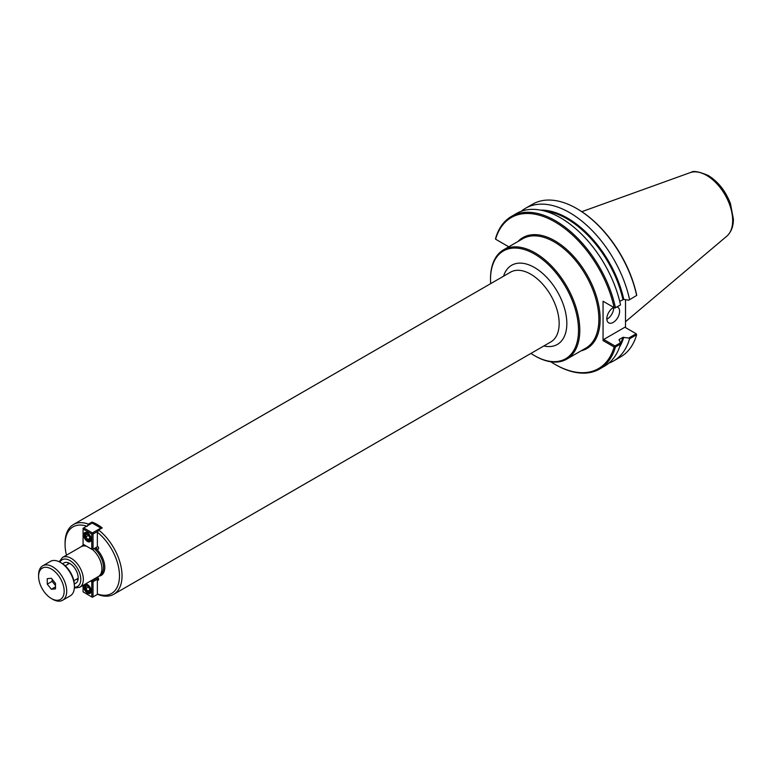 <?xml version="1.0" encoding="UTF-8"?>
<svg xmlns="http://www.w3.org/2000/svg" width="772" height="772" viewBox="0 0 772 772"><rect width="100%" height="100%" fill="white"/><g stroke="black" fill="none" stroke-linecap="round" stroke-linejoin="round"><path stroke-width="1.16" d="M534.832 355.824A63.13 36.448 -120 0 0 535.15 356.017A63.13 36.448 -120 0 0 566.716 359.144A63.13 36.448 -120 0 0 579.791 330.242A63.13 36.448 -120 0 0 552.241 266.716A63.13 36.448 -120 0 0 503.585 249.8A63.13 36.448 -120 0 0 490.519 278.702A63.13 36.448 -120 0 0 490.519 279.068M97.359 577.109A1.805 1.042 60 0 1 98.536 578.701A1.805 1.042 60 0 1 98.256 580.148A1.805 1.042 60 0 1 97.359 580.062L97.359 593.957L98.633 594.72A40.279 23.256 -120 0 0 113.696 594.305A40.279 23.256 -120 0 0 120.741 565.297A40.279 23.256 -120 0 0 98.633 529.988L97.359 532.226L97.359 546.122A1.805 1.042 60 0 1 98.536 547.715A1.805 1.042 60 0 1 98.256 549.162A1.805 1.042 60 0 1 96.162 547.444M97.359 580.062L98.633 579.328M97.359 593.957A38.475 22.214 -120 0 0 119.486 575.864A38.475 22.214 -120 0 0 97.359 532.226M86.696 526.195A38.475 22.214 -120 0 0 65.08 544.453A38.475 22.214 -120 0 0 66.469 555.184M87.207 526.369L88.481 524.13A40.279 23.256 -120 0 0 73.417 524.535A40.279 23.256 -120 0 0 65.08 542.977L65.08 544.453M92.061 523.098L92.061 522.065A40.279 23.256 60 0 1 102.213 527.923L98.633 529.988M88.481 524.13L92.061 522.065M76.582 579.174A11.754 6.784 -120 0 0 78.011 579.791M68.148 562.711A11.754 6.784 -120 0 0 67.965 564.255M62.86 563.907A11.754 6.784 60 0 1 64.008 562.923A11.754 6.784 60 0 1 69.885 563.502A11.754 6.784 60 0 1 77.557 573.857A11.754 6.784 60 0 1 75.752 583.265A11.754 6.784 60 0 1 74.324 583.767M74.334 588.071L79.767 587.27L98.334 576.549A17.216 9.94 -120 0 0 101.904 568.665A17.216 9.94 -120 0 0 92.505 549.558M86.57 546.238A17.216 9.94 -120 0 0 81.118 546.73L62.551 557.442L59.135 561.746M530.943 353.412A62.223 35.927 -120 0 0 534.513 355.651A62.223 35.927 -120 0 0 578.517 330.242A62.223 35.927 -120 0 0 534.513 254.036A62.223 35.927 -120 0 0 490.519 279.435A62.223 35.927 -120 0 0 490.664 283.642M490.519 279.435L490.519 278.702M508.767 246.808L495.595 239.204L495.566 238.471A88.114 50.875 -120 0 1 511.45 216.411A88.114 50.875 -120 0 1 615.448 307.69L614.136 307.642A87.217 50.354 -120 0 0 554.865 221.882A87.217 50.354 -120 0 0 495.595 239.204M619.723 301.341L623.786 299.372L628.736 300.192L636.639 295.454L628.736 300.192M629.556 299.546A88.114 50.875 -120 0 0 525.558 208.266A88.114 50.875 -120 0 0 521.264 211.277M608.925 363.091A88.114 50.875 -120 0 0 613.672 360.891L620.756 356.799A88.114 50.875 -120 0 0 636.639 334.739L636.167 333.755L628.736 338.049L622.898 337.354L619.212 339.487L620.408 342.855L614.985 345.981L603.694 339.468L603.057 340.577L614.136 346.975L615.448 346.966L620.514 344.042L620.408 342.855M613.672 360.891A88.114 50.875 -120 0 0 629.556 338.821L636.639 334.739M636.707 295.502L636.601 294.672A87.217 50.354 -120 0 0 577.331 208.913A87.217 50.354 -120 0 0 577.012 208.73M625.513 299.661L625.513 327.608M550.774 361.778A87.217 50.354 -120 0 0 554.865 364.297A87.217 50.354 -120 0 0 614.136 346.975M603.057 340.577L603.057 301.244L614.136 307.642M555.184 364.48A88.114 50.875 -120 0 0 555.512 364.664A88.114 50.875 -120 0 0 599.564 369.035A88.114 50.875 -120 0 0 615.448 346.966M614.908 308.086L620.408 304.998L615.448 307.69M603.694 301.611L603.057 301.244M636.639 295.454A88.114 50.875 -120 0 0 576.694 208.536A88.114 50.875 -120 0 0 532.632 204.175L525.558 208.266M620.514 304.766A88.114 50.875 -120 0 0 516.516 213.487L511.45 216.411M614.908 346.657L614.985 345.981M619.028 340.085A82.469 47.613 -120 0 0 619.212 339.487L618.99 339.998M603.694 339.468L624.876 327.241L636.167 333.755M628.736 338.049L629.556 338.821M606.85 319.212A9.042 5.221 120 0 0 613.672 307.912A9.042 5.221 120 0 0 613.663 307.42M617.079 306.918A9.042 5.221 -60 0 1 617.745 307.208A9.042 5.221 -60 0 1 619.617 311.348A9.042 5.221 -60 0 1 615.67 320.438A9.042 5.221 -60 0 1 608.712 322.86A9.042 5.221 -60 0 1 606.84 318.72A9.042 5.221 -60 0 1 613.711 307.401M599.564 369.035L604.63 366.111A88.114 50.875 -120 0 0 620.514 344.042M625.513 321.712L726.828 236.155A36.863 21.288 -120 0 0 727.533 235.508A36.863 21.288 -120 0 0 732.667 220.541A36.863 21.288 -120 0 0 706.592 175.389A36.863 21.288 -120 0 0 691.065 172.349A36.863 21.288 -120 0 0 690.158 172.638L581.808 211.682M85.895 537.09L85.895 534.533L87.805 534.359L89.726 536.743L89.726 539.3L87.805 539.474L85.895 537.09L88.452 535.15M87.805 539.474L89.726 538.364M89.726 537.206L88.452 535.614M88.114 540.39A4.97 2.866 -120 0 0 88.442 540.603L87.805 540.236A4.063 2.345 60 0 1 84.93 535.257A4.063 2.345 60 0 1 87.805 533.597A4.063 2.345 60 0 1 90.681 538.576A4.063 2.345 60 0 1 87.805 540.236L88.452 540.603A4.97 2.866 -120 0 0 90.758 540.94M85.798 532.352A4.97 2.866 -120 0 0 84.93 534.513A4.97 2.866 -120 0 0 84.949 534.919M92.408 549.606L91.771 549.239L93.045 549.239L92.408 549.606M97.822 546.489L93.045 549.239L93.045 534.041L91.771 534.041L92.408 532.931L93.045 534.041L97.928 531.223M101.122 528.55L100.843 528.058L101.412 528.386M83.714 527.913L83.077 529.023L83.077 528.28L92.157 523.04L100.843 528.058L92.408 532.931L83.714 527.913M83.077 544.221L83.077 529.023L91.771 534.041L91.771 549.239L83.077 544.221M87.429 541.413A5.24 3.03 60 0 1 84.003 536.801A5.24 3.03 60 0 1 84.804 532.603A5.24 3.03 60 0 1 87.429 532.854A5.24 3.03 60 0 1 90.845 537.476A5.24 3.03 60 0 1 90.044 541.674A5.24 3.03 60 0 1 87.429 541.413M87.805 586.016L89.726 588.399L89.726 590.956L87.805 591.13L85.895 588.746L85.895 586.189L87.805 586.016M85.895 588.746L88.452 586.807M87.805 591.13L89.726 590.02M89.726 588.853L88.452 587.27M87.805 585.253A4.063 2.345 60 0 1 90.681 590.233A4.063 2.345 60 0 1 87.805 591.892A4.063 2.345 60 0 1 84.93 586.913A4.063 2.345 60 0 1 87.805 585.253M85.798 584.008A4.97 2.866 -120 0 0 84.93 586.17A4.97 2.866 -120 0 0 84.949 586.566M88.114 592.047A4.97 2.866 -120 0 0 88.442 592.259A4.97 2.866 -120 0 0 88.452 592.259A4.97 2.866 -120 0 0 90.758 592.597M97.754 594.189L92.408 597.277L91.771 596.91L93.045 596.91L93.045 581.712L91.771 581.712L92.408 580.602L93.045 581.712L98.488 578.566M90.585 581.027L91.771 581.712L91.771 596.91L83.077 591.892L83.077 585.359M97.822 577.475L92.408 580.602L91.858 580.283M85.335 584.047A5.24 3.03 60 0 1 87.429 584.51A5.24 3.03 60 0 1 90.845 589.132A5.24 3.03 60 0 1 90.044 593.33A5.24 3.03 60 0 1 87.429 593.07A5.24 3.03 60 0 1 84.148 588.901A5.24 3.03 60 0 1 84.36 584.616M55.497 583.41L55.497 588.891L51.377 589.258L47.266 584.143L47.266 578.653L51.377 578.286L55.497 583.41M47.266 584.143L52.12 581.335L52.12 579.212M51.377 589.258L55.497 586.884M55.497 585.533L52.12 581.335M51.377 598.532L52.66 599.275A19.879 11.483 -120 0 0 62.6 600.259A19.879 11.483 -120 0 0 66.72 591.149A19.879 11.483 -120 0 0 58.035 571.145A19.879 11.483 -120 0 0 42.721 565.818A19.879 11.483 -120 0 0 38.6 574.918L38.6 576.394A18.074 10.432 -120 0 0 51.377 598.532A18.074 10.432 -120 0 0 64.163 591.149A18.074 10.432 -120 0 0 51.377 569.012A18.074 10.432 -120 0 0 38.6 576.394M62.6 600.259L70.271 595.83A19.879 11.483 -120 0 0 74.392 586.73A19.879 11.483 -120 0 0 60.332 562.373A19.879 11.483 -120 0 0 50.383 561.389L42.721 565.818M74.392 586.73L74.392 585.253A18.074 10.432 -120 0 0 61.606 563.116L60.332 562.373M503.585 249.8L522.663 238.789A63.13 36.448 60 0 1 571.309 255.696A63.13 36.448 60 0 1 598.869 319.232A63.13 36.448 60 0 1 585.794 348.133L566.716 359.144M581.075 350.855A64.028 36.969 -120 0 0 586.884 274.6A64.028 36.969 -120 0 0 517.944 241.511M98.826 576.23A17.669 10.2 -120 0 0 104.78 567.372A17.669 10.2 -120 0 0 95.323 547.927M83.83 544.656A17.669 10.2 -120 0 0 81.639 546.46M85.036 545.35A16.762 9.679 -120 0 0 83.299 545.987M100.07 575.024A16.762 9.679 -120 0 0 103.496 567.372A16.762 9.679 -120 0 0 94.155 548.602M79.767 587.27A17.216 9.94 -120 0 0 83.337 579.386A17.216 9.94 -120 0 0 71.159 558.301A17.216 9.94 -120 0 0 62.551 557.442M74.382 587.154A15.411 8.897 -120 0 0 80.78 579.386A15.411 8.897 -120 0 0 69.885 560.511A15.411 8.897 -120 0 0 59.955 562.17M543.855 345.962A45.702 26.383 -120 0 0 566.831 323.497A45.702 26.383 -120 0 0 534.513 267.527A45.702 26.383 -120 0 0 503.576 276.193M113.696 594.305L550.822 341.938A40.279 23.256 -120 0 0 559.16 323.497A40.279 23.256 -120 0 0 530.682 274.166A40.279 23.256 -120 0 0 510.543 272.169L73.417 524.535M623.786 299.372A82.922 47.874 -120 0 0 540.593 210.109M619.588 346.937A82.922 47.874 -120 0 0 623.786 337.229M620.485 343.704A82.469 47.613 -120 0 0 622.898 337.354M622.898 299.507A82.469 47.613 -120 0 0 544.569 211.017M534.513 355.651L535.15 356.017M554.865 364.297L555.512 364.664M577.331 208.913L576.694 208.536M727.533 235.508C731.46 231.417 733.41 225.993 733.4 219.229L730.476 203.683C725.661 191.089 718.23 181.681 708.204 175.466C698.94 171.587 693.227 170.544 691.065 172.349M99.279 527.16L100.36 526.543M84.93 535.257L84.93 534.513M87.805 591.892L88.442 592.259M84.93 586.913L84.93 586.17M69.567 563.328L65.244 565.828M78.184 578.247L73.861 580.747"/></g></svg>
